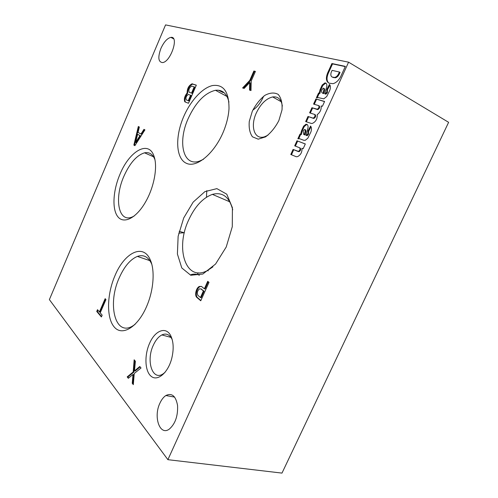 <?xml version="1.0" encoding="UTF-8"?>
<svg xmlns="http://www.w3.org/2000/svg" width="498" height="498" viewBox="0 0 498 498"><rect width="100%" height="100%" fill="white"/><g stroke="black" fill="none" stroke-linecap="round" stroke-linejoin="round"><path stroke-width="0.75" d="M252.86 110.083C257.31 107.163 260.896 102.557 263.61 96.263M281.986 473.1L448.617 122.321L348.588 62.175L165.554 24.9L49.383 299.609L167.894 459.679L281.986 473.1M299.174 151.66L293.073 149.437L290.788 154.486L296.322 156.764L297.642 156.609C300.842 154.816 302.267 152.033 301.931 148.255L303.151 148.734L305.324 143.947L296.982 140.785L294.692 145.846L299.51 147.732C300.456 148.927 300.12 150.128 298.514 151.348L299.174 151.66C300.786 150.446 301.116 149.238 300.176 148.049L299.609 147.782M297.872 151.355L298.514 151.348M307.26 135.63L305.971 135.257L307.758 128.789C308.355 126.641 308.088 125.166 306.955 124.351L305.816 124.332L303.512 126.336L301.477 130.843L300.636 134.317L300.001 134.074L297.86 138.811L299.628 138.73L303.743 140.268L305.28 140.293L307.832 138.201L310.82 132.169C311.748 129.555 311.673 127.519 310.596 126.05L308.05 130.843L308.007 133.526L306.6 135.307L307.26 135.63L308.368 134.51L307.708 134.18M306.121 135.307L306.6 135.307M312.949 118.088L307.969 116.476L305.666 121.58L311.399 123.479L312.464 123.361C315.589 121.854 317.189 119.215 317.257 115.436L317.133 114.727C320.208 112.33 321.54 109.398 321.123 105.925L322.399 106.304L324.596 101.449L315.888 98.959L313.566 104.094L318.627 105.595C319.38 106.939 318.932 108.147 317.282 109.218L317.929 109.56C319.585 108.496 320.033 107.288 319.28 105.943L318.627 105.595M313.323 118.051C314.96 116.968 315.39 115.766 314.624 114.434L309.613 112.847L311.922 107.73L317.282 109.218M325.96 94.147L324.771 93.749L326.557 87.281C327.155 85.133 326.856 83.701 325.667 82.985L324.758 82.973L322.119 85.177L320.052 89.746L319.218 93.213L318.558 93.02L316.386 97.82L318.222 97.614L323.768 98.853L326.744 96.512L329.776 90.375C330.709 87.748 330.61 85.756 329.477 84.392L326.887 89.273L326.869 91.906L325.306 93.792L325.96 94.147L327.217 92.933L326.57 92.572M324.933 93.792L325.306 93.792M327.572 73.106C325.599 78.323 326.14 81.697 329.203 83.216L333.019 83.683C335.913 82.892 338.397 80.695 340.458 77.09L345.357 66.383L331.905 63.526L327.572 73.106L328.213 73.474C326.458 77.925 326.676 81.13 328.873 83.091M133.19 371.987L134.155 359.786L135.375 361.249L134.491 370.91L139.789 366.509L141.027 367.991L134.242 373.494L133.321 384.649L132.256 383.298L132.985 374.477L128.322 378.306L127.195 376.874L133.19 371.987L133.856 372.112L134.765 360.521M200.75 300.78L196.791 297.387C194.388 295.326 196.137 287.825 199.325 286.462L201.485 286.437L204.379 288.784L207.716 281.32L209.011 282.347L200.75 300.78M133.862 145.086L138.326 126.498L139.353 127.021L138.058 132.431L141.002 133.987L143.941 129.362L144.937 129.872L134.883 145.671L133.862 145.086L134.423 145.31L138.867 126.772M159.895 403.212C153.197 416.832 159.802 436.273 169.32 429.089C175.29 423.817 178.035 415.936 177.556 405.447C175.794 395.978 171.897 392.673 165.871 395.53C163.518 397.08 161.526 399.639 159.895 403.212M160.898 48.48C157.723 57.295 158.252 61.995 162.485 62.586C170.671 62.15 179.411 35.862 170.876 37.387C167.228 38.246 163.898 41.944 160.898 48.48M252.305 111.272L249.28 121.363C248.72 127.936 249.791 133.091 252.474 136.826L258.232 139.172L265.534 136.875C270.738 133.034 275.176 127.613 278.849 120.616L282.011 109.958C282.459 103.098 281.183 97.907 278.189 94.383C274.386 92.323 269.953 92.647 264.892 95.348C259.912 99.32 255.717 104.63 252.305 111.272M149.556 343.383C144.171 355.354 144.862 371.552 151.305 376.42C157.648 381.574 168 372.828 171.692 358.616C173.908 349.465 173.609 341.871 170.795 335.845C166.089 326.059 155.015 330.423 149.556 343.383M115.019 275.556C106.796 294.418 106.236 318.415 114.521 327.335C122.657 336.592 138.5 326.607 147.184 305.112C153.838 289.077 154.959 269.717 150.184 259.67C143.051 243.086 124.351 252.853 115.019 275.556M183.718 217.95L178.135 236.295L177.4 254.017L181.789 267.949L190.765 275.257L202.817 274.043L215.578 264.027L226.223 247.008L232.286 226.708L232.417 207.734L226.789 194.201L216.885 188.63L204.902 191.624L193.162 202.12L183.718 217.95M183.687 116.619C174.817 136.956 175.8 159.092 186.719 163.444C197.476 168.206 216.288 151.647 224.691 128.416C227.15 121.63 228.582 115.125 228.993 108.906C229.105 91.825 223.602 84.038 212.49 85.556C202.263 87.86 190.473 100.901 183.687 116.619M119.943 174.35C112.959 190.672 111.869 209.453 117.92 216.823C123.878 224.355 136.483 218.068 145.684 201.727C154.031 187.242 157.729 167.303 154.218 156.876C149.17 139.378 129.399 150.844 119.943 174.35M348.588 62.175L167.894 459.679M184.845 101.847C183.762 99.32 184.515 96.344 187.117 92.927C187.155 88.551 188.773 85.519 191.985 83.832L196.324 85.139L188.493 103.267L184.845 101.847M101.393 316.952L96.743 311.455L97.508 309.681L99.419 311.929L105.159 298.663L105.956 299.547L100.204 312.85L102.171 315.153L101.393 316.952M244.138 88.432L242.588 87.959L249.753 80.396L253.88 71.015L255.424 71.419L251.216 80.981L251.011 90.555L249.548 90.101L249.703 82.537L244.138 88.432M186.202 99.868C185.53 97.72 186.252 95.915 188.369 94.458L190.597 95.249L188.263 100.658L186.202 99.868L188.263 100.658M332.091 70.367L331.195 72.359C330.442 74.98 330.89 76.58 332.527 77.153L334.718 77.427C336.156 77.047 337.389 75.964 338.403 74.171L339.399 72.011L332.091 70.367M326.146 83.322L325.406 83.334L322.76 85.538L322.119 85.177M323.034 85.121L322.387 84.76M332.303 77.09L335.366 77.8C336.804 77.42 338.036 76.337 339.051 74.544L340.047 72.391L339.399 72.011M345.251 66.608L332.546 63.9L328.213 73.474M323.656 88.252L323.202 88.221L321.833 89.883C321.397 91.414 321.584 92.485 322.38 93.101L323.071 93.288L323.993 89.323L323.656 88.252M324.534 101.598L315.888 98.959M322.38 93.101L323.719 93.643L324.64 89.677L324.304 88.613L323.706 88.283M322.76 85.538L320.7 90.101L319.865 93.568L319.206 93.375L317.307 97.571M329.956 85.071L327.535 89.634L326.887 89.273M327.217 92.933L327.535 89.634M325.58 94.153L324.771 93.749M304.963 129.58L304.427 129.53L303.182 131.105L303.674 134.423L304.34 134.665L305.274 130.688L304.963 129.58L305.616 129.903L305.928 131.011L305.274 130.688M305.299 144.003L296.982 140.785M303.674 134.423L304.994 134.989L305.928 131.011M307.291 124.606L306.469 124.662L304.166 126.666L302.13 131.167L301.29 134.641L300.661 134.398L298.75 138.618M311.051 126.772L308.71 131.167L308.05 130.843M308.368 134.51L308.71 131.167M306.78 135.637L305.971 135.257M137.604 134.304L139.994 135.587L135.618 142.422L137.604 134.304L140.548 135.817L136.178 142.652L135.618 142.422M185.374 102.053C184.36 99.494 185.131 96.544 187.69 93.201L187.117 92.927M134.927 145.603L134.423 145.31M141.002 133.987L141.563 134.217L144.476 129.636M189.19 92.248C188.362 89.833 189.184 87.773 191.649 86.067L194.201 86.889L191.518 93.107L189.19 92.248L191.518 93.107M194.201 86.889L194.78 87.169L192.097 93.381M190.597 95.249L191.17 95.523L188.842 100.926M187.69 93.201C187.721 88.825 189.346 85.793 192.558 84.112L196.287 85.214M197.868 295.32C196.841 292.88 197.389 290.726 199.499 288.859L200.98 288.965L203.402 290.963L200.464 297.524L197.868 295.32M101.555 316.566L97.347 311.605L96.743 311.455M200.862 288.877L204.074 291.162L201.142 297.711L200.464 297.524M200.881 300.499L197.463 297.574C195.06 295.513 196.81 288.018 199.997 286.655L201.366 286.375M204.379 288.784L205.052 288.977L208.282 281.768M197.463 297.574L196.791 297.387M192.931 84.087L192.353 83.807M140.548 135.817L139.994 135.587M219.935 90.997L223.104 92.566L223.82 92.466M197.196 274.423L198.291 272.823M282.329 106.074C281.326 99.345 278.102 96.295 272.667 96.936C266.094 98.592 260.635 103.945 256.302 113.002C249.94 126.554 254.522 140.442 264.799 136.682L267.955 135.195M172.264 339.81L171.81 338.827C169.32 334.357 166.002 333.056 161.869 334.93C158.482 336.71 155.625 340.165 153.291 345.295C145.858 360.708 152.382 381.337 163.126 373.849L165.031 372.367M151.797 264.314L151.417 263.423C148.105 256.7 143.43 254.36 137.386 256.408C130.364 259.346 124.338 266.436 119.302 277.685C107.344 303.313 114.689 336.399 132.207 326.277L135.045 324.416M199.393 275.257C196.81 273.962 194.027 273.757 191.033 274.641M232.728 209.832C229.335 196.891 222.562 191.742 212.397 194.382C202.798 197.905 194.855 206.521 188.561 220.228C175.097 248.483 185.748 282.385 207.361 270.595L212.939 266.841M228.937 102.115C226.87 93.468 222.382 89.522 215.472 90.287C204.803 92.896 195.702 102.333 188.169 118.611C177.456 142.055 183.065 167.067 199.511 161.097L203.501 159.273M154.897 159.553C152.724 154.131 149.276 151.89 144.544 152.824C136.713 155.239 129.847 163.033 123.927 176.211C114.104 198.017 118.2 222.861 132.057 217.053L134.124 216.082M178.763 233.126L184.353 232.734M206.477 197.214L206.776 190.634M250.164 90.294L250.313 82.855L249.703 82.537M243.285 88.171L250.363 80.713L254.49 71.338L253.88 71.015M254.49 71.338L255.362 71.569M250.363 80.713L249.753 80.396M128.665 378.026L127.855 377.005L133.856 372.112M133.377 383.989L132.929 383.423L133.651 374.608L132.985 374.477M134.491 370.91L135.157 371.041L140.125 366.914M127.855 377.005L127.195 376.874M132.929 383.423L132.256 383.298M99.419 311.929L100.036 312.078L105.613 299.167M97.347 311.605L97.95 310.204M204.074 291.162L203.402 290.963M332.546 63.9L331.905 63.526M334.09 77.713L333.442 77.346M339.051 74.544L338.403 74.171M320.7 90.101L320.052 89.746M319.865 93.568L319.218 93.213M319.206 93.375L318.558 93.02M323.719 93.643L323.071 93.288M324.478 90.555L323.831 90.2M316.535 99.307L314.275 104.3M317.929 109.56L316.915 109.249M317.568 109.597L311.922 107.73M312.576 108.072L310.316 113.071M313.977 118.387C315.614 117.31 316.043 116.102 315.278 114.77L314.624 114.434M313.609 118.424L307.969 116.476M308.623 116.812L306.363 121.811M304.166 126.666L303.512 126.336M304.434 126.262L303.78 125.932M302.13 131.167L301.477 130.843M301.29 134.641L300.636 134.317M300.661 134.398L300.001 134.074M304.994 134.989L304.34 134.665M305.76 131.895L305.106 131.572M297.642 141.102L295.376 146.113M298.532 151.666L293.073 149.437M293.733 149.749L291.461 154.766M201.653 289.157L200.98 288.965M333.174 77.52L332.527 77.153M320.519 90.86L319.872 90.505M327.516 92.267L326.869 91.906M326.103 83.309L325.455 82.948M324.64 89.677L323.993 89.323M301.95 131.933L301.296 131.603M308.667 133.85L308.007 133.526M307.21 124.531L306.749 124.301M199.325 286.462L199.997 286.655M191.985 83.832L192.558 84.112M165.871 395.53L174.624 397.093M218.361 90.219L223.104 92.566M170.876 37.387L173.609 38.813M281.252 101.754L272.667 96.936M265.415 136.95L264.799 136.682M171.81 338.827L170.795 335.845M170.963 337.401L161.869 334.93M151.417 263.423L150.184 259.67M149.879 260.653L137.386 256.408M229.889 201.858L212.397 194.382M208.264 270.844L207.361 270.595M226.995 96.469L215.472 90.287M154.66 158.464L154.218 156.876M153.558 156.795L144.544 152.824M184.198 232.784L179.193 231.271M334.718 77.427L335.366 77.8M324.758 82.973L325.406 83.334M305.816 124.332L306.469 124.662"/></g></svg>
